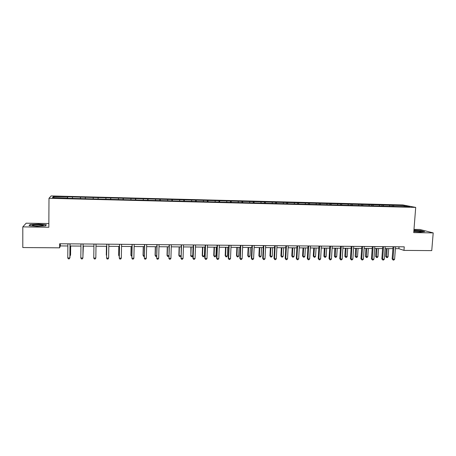 <?xml version="1.0" encoding="UTF-8"?>
<svg xmlns="http://www.w3.org/2000/svg" width="456" height="456" viewBox="0 0 456 456"><rect width="100%" height="100%" fill="white"/><g stroke="black" fill="none" stroke-linecap="round" stroke-linejoin="round"><path stroke-width="0.68" d="M48.855 223.56L26.163 223.195L22.806 226.877L22.8 247.545L59.628 247.825L60.312 245.921L67.87 245.983M402.904 204.961L51.14 195.937L48.991 198.297L415.707 207.4L402.904 204.961M415.707 207.4L413.734 232.611L433.2 232.896L419.862 229.482L413.985 229.391M66.969 198.257L399.718 206.574L409.665 206.608L404.438 205.605L404.027 206.465M66.958 198.012L52.474 197.647L53.301 196.678L67.642 196.815L67.625 198.274M404.438 205.605L67.642 196.815M395.403 248.657L398.88 248.685L403.97 250.401L404.244 246.833L59.656 243.755L59.628 247.825M72.493 197.169L72.447 198.149M80.421 197.368L80.381 198.594M85.357 197.494L85.335 198.474M93.218 197.693L93.201 198.913M98.108 197.819L98.097 199.033M105.9 198.018L105.9 198.993M110.745 198.138L110.751 199.352M118.469 198.337L118.48 199.306M123.274 198.457L123.297 199.665M130.923 198.651L130.952 199.62M135.683 198.776L135.728 199.973M143.264 198.964L143.309 199.927M147.983 199.084L148.046 200.281M155.502 199.278L155.559 200.235M160.176 199.397L160.255 200.589M167.626 199.585L167.7 200.537M172.26 199.705L172.357 200.891M179.647 199.893L179.732 200.839M184.241 200.007L184.355 201.187M191.56 200.195L191.662 201.142M196.114 200.309L196.245 201.489M203.37 200.497L203.484 201.438M207.885 200.611L208.033 201.78M215.078 200.794L215.209 201.729M219.558 200.908L219.718 202.076M226.689 201.09L226.826 202.019M231.124 201.199L231.306 202.361M238.197 201.381L238.345 202.31M242.592 201.489L242.791 202.652M249.603 201.672L249.768 202.595M253.963 201.78L254.18 202.937M260.917 201.957L261.094 202.88M265.238 202.065L265.466 203.216M272.129 202.242L272.323 203.165M276.421 202.35L276.661 203.496M283.25 202.527L283.455 203.444M287.502 202.635L287.759 203.775M294.28 202.806L294.49 203.718M298.498 202.914L298.765 204.049M305.212 203.085L305.44 203.992M309.396 203.188L309.675 204.288M316.059 203.359L316.293 204.265M320.203 203.467L320.477 204.499M326.809 203.632L327.06 204.533M330.925 203.735L331.198 204.715M337.474 203.906L337.731 204.801M341.555 204.009L341.823 204.938M348.053 204.174L348.321 205.069M352.095 204.277L352.368 205.171M358.541 204.442L358.821 205.331M362.554 204.539L362.839 205.434M368.944 204.704L369.235 205.593M372.922 204.807L373.219 205.69M379.267 204.966L379.563 205.85M383.211 205.069L383.513 205.952M389.498 205.228L389.812 206.106M393.414 205.325L393.727 206.209M433.2 232.896L431.746 250.612L403.97 250.401M22.806 226.877L48.832 227.259L48.991 198.297M70.059 246.001L80.963 246.086M83.083 246.109L93.93 246.194M95.999 246.211L106.744 246.297M108.83 246.314L119.438 246.405M121.541 246.422L132.012 246.508M134.144 246.525L144.478 246.605M146.627 246.628L156.835 246.707M159.001 246.724L169.079 246.81M171.268 246.827L181.214 246.907M183.42 246.924L193.241 247.004M195.464 247.027L205.16 247.101M207.406 247.123L216.982 247.198M219.239 247.22L228.695 247.294M230.975 247.312L240.306 247.391M242.603 247.408L251.82 247.483M254.135 247.505L263.232 247.579M265.563 247.597L274.546 247.671M276.895 247.688L285.769 247.762M288.129 247.779L296.89 247.853M299.267 247.87L307.92 247.944M310.314 247.961L318.858 248.03M321.263 248.053L329.699 248.121M332.122 248.138L340.455 248.206M342.889 248.229L351.12 248.298M353.565 248.315L361.693 248.383M364.156 248.4L372.187 248.469M374.661 248.486L382.59 248.554M385.075 248.571L392.907 248.634M53.301 196.678L54.196 197.693M67.511 197.043L67.448 198.269M399.023 246.781L398.88 248.685M60.329 243.76L60.312 245.921M392.223 205.092L392.143 206.169M382.054 204.829L381.98 205.912M371.805 204.573L371.731 205.656M361.471 204.305L361.397 205.399M351.057 204.043L350.983 205.137M340.552 203.775L340.478 204.869M329.962 203.501L329.893 204.607M319.28 203.228L319.217 204.339M308.512 202.954L308.45 204.071M297.654 202.681L297.591 203.798M286.704 202.401L286.647 203.541M275.663 202.116L275.601 203.342M264.531 201.831L264.463 203.148M253.297 201.546L253.234 202.909M241.971 201.261L241.914 202.629M230.548 200.965L230.491 202.344M219.028 200.674L218.971 202.054M207.406 200.378L207.355 201.763M195.681 200.076L195.635 201.472M183.859 199.779L183.814 201.176M171.929 199.471L171.889 200.879M159.896 199.164L159.856 200.577M147.755 198.856L147.721 200.275M135.506 198.542L135.478 199.967M123.148 198.229L123.12 199.66M110.683 197.91L110.66 199.346M93.235 197.465L93.212 198.913M98.103 197.59L98.08 199.033M80.495 197.14L80.478 198.594M413.82 231.545L420.443 232.047L424.667 231.614L420.688 230.588L413.934 230.08M29.076 225.629L36.964 226.319L45.64 225.88L46.347 224.774L38.6 224.107L30.01 224.517L29.076 225.629M420.603 231.694L420.643 231.209M30.01 224.99L30.01 224.517M29.446 225.657L30.256 224.7L38.6 224.107M393.049 246.73L392.143 258.922L392.964 259.236L393.898 246.736M394.611 259.242L393.802 260.062L393.14 260.062L392.964 259.236L394.611 259.242L395.546 246.753M393.14 260.062L392.143 258.922M386.283 248.583L385.708 256.483L386.494 256.779L388.107 256.785L388.712 248.6M387.093 248.588L386.677 257.594L385.708 256.483M388.107 256.785L387.321 257.594L386.677 257.594M413.831 231.369C417.81 231.825 420.278 231.865 421.241 231.5L421.213 231.431C420.022 230.947 417.582 230.65 413.894 230.542M413.917 230.246L420.552 230.736L424.137 231.671M419.252 231.751L413.831 231.329M37.312 226.011C41.393 225.999 43.377 225.76 43.263 225.281L38.27 224.717C33.322 224.762 31.521 225.07 32.86 225.64L37.312 226.011M41.456 225.868L34.12 225.834M38.578 224.301L46.079 224.945L45.48 225.885M382.726 246.639L381.843 258.883L382.641 259.196L383.547 246.645M384.3 259.202L383.496 260.028L382.829 260.023L382.641 259.196L384.3 259.202L385.212 246.662M382.829 260.023L381.843 258.883M372.318 246.548L371.458 258.837L372.227 259.15L373.116 246.553M373.903 259.162L373.105 259.988L372.432 259.988L372.227 259.15L373.903 259.162L374.792 246.565M372.432 259.988L371.458 258.837M376.166 248.497L375.607 256.432L376.371 256.728L377.995 256.739L378.583 248.52M376.952 248.509L376.565 257.543L375.607 256.432M377.995 256.739L377.215 257.549L376.565 257.543M365.974 248.417L365.421 256.38L366.162 256.682L367.804 256.688L368.38 248.434M366.732 248.423L366.367 257.498L365.421 256.38M367.804 256.688L367.029 257.503L366.367 257.498M361.825 246.451L360.987 258.797L361.733 259.111L362.594 246.457M363.421 259.116L362.628 259.954L361.95 259.948L361.733 259.111L363.421 259.116L364.287 246.474M361.95 259.948L360.987 258.797M351.245 246.36L350.43 258.751L351.148 259.071L351.992 246.365M352.853 259.076L352.06 259.914L351.382 259.909L351.148 259.071L352.853 259.076L353.696 246.377M351.382 259.909L350.43 258.751M340.581 246.263L339.783 258.712L340.478 259.031L341.293 246.268M342.194 259.036L341.407 259.874L340.723 259.874L340.478 259.031L342.194 259.036L343.015 246.286M340.723 259.874L339.783 258.712M355.691 248.332L355.161 256.329L355.874 256.631L357.527 256.637L358.085 248.355M356.427 248.338L356.096 257.452L355.161 256.329M357.527 256.637L356.757 257.452L356.096 257.452M345.334 248.246L344.81 256.272L345.5 256.58L347.17 256.585L347.711 248.269M346.041 248.252L345.733 257.406L344.81 256.272M347.17 256.585L346.4 257.406L345.733 257.406M334.886 248.161L334.379 256.221L335.04 256.529L336.722 256.534L337.252 248.184M335.57 248.167L335.291 257.355L334.379 256.221M336.722 256.534L335.964 257.361L335.291 257.355M324.353 248.075L323.863 256.169L324.501 256.477L326.194 256.483L326.707 248.098M325.008 248.081L324.757 257.309L323.863 256.169M326.194 256.483L325.436 257.309L324.757 257.309M313.734 247.99L313.261 256.118L313.865 256.426L315.575 256.432L316.076 248.007M314.361 247.996L313.865 256.426L314.144 257.258L313.261 256.118M315.575 256.432L314.828 257.264L314.144 257.258M303.029 247.904L302.567 256.061L303.149 256.369L304.87 256.38L305.355 247.921M303.628 247.904L303.149 256.369L303.44 257.212L302.567 256.061M304.87 256.38L304.129 257.212L303.44 257.212M292.233 247.813L291.789 256.01L292.342 256.318L294.08 256.323L294.542 247.83M292.803 247.819L292.342 256.318L292.644 257.161L291.789 256.01M294.08 256.323L293.339 257.161L292.644 257.161M281.346 247.728L280.919 255.953L281.443 256.266L283.193 256.272L283.643 247.745M281.888 247.728L281.443 256.266L281.762 257.11L280.919 255.953M283.193 256.272L282.464 257.116L281.762 257.11M270.368 247.636L269.958 255.896L270.454 256.209L272.221 256.221L272.648 247.654M270.881 247.642L270.454 256.209L270.79 257.059L269.958 255.896M272.221 256.221L271.491 257.064L270.79 257.059M259.299 247.545L258.905 255.844L259.373 256.158L261.151 256.164L261.567 247.562M259.783 247.551L259.373 256.158L259.72 257.007L258.905 255.844M261.151 256.164L260.433 257.013L259.72 257.007M248.138 247.454L247.762 255.787L248.195 256.101L249.991 256.107L250.39 247.471M248.588 247.46L248.195 256.101L248.56 256.956L247.762 255.787M249.991 256.107L249.278 256.962L248.56 256.956M236.881 247.363L236.521 255.73L236.926 256.044L238.739 256.055L239.115 247.38M237.297 247.363L236.926 256.044L237.302 256.905L236.521 255.73M238.739 256.055L238.032 256.91L237.302 256.905M225.526 247.272L225.184 255.673L225.56 255.987L227.384 255.998L227.743 247.289M225.914 247.272L225.56 255.987L225.954 256.853L225.184 255.673M227.384 255.998L226.683 256.859L225.954 256.853M214.075 247.175L213.75 255.616L214.092 255.936L215.939 255.941L216.281 247.192M214.434 247.18L214.092 255.936L214.508 256.802L213.75 255.616M215.939 255.941L215.243 256.808L214.508 256.802M202.527 247.084L202.219 255.559L202.532 255.879L204.391 255.884L204.715 247.101M202.852 247.084L202.532 255.879L202.96 256.751L202.219 255.559M204.391 255.884L203.707 256.751L202.96 256.751M190.882 246.987L190.87 255.822L192.745 255.827L193.048 247.004M191.167 246.987L190.87 255.822L191.315 256.694L190.591 255.497M192.745 255.827L192.067 256.7L191.315 256.694M179.128 246.89L178.86 255.44L180.929 255.77M179.385 246.89L179.105 255.759L179.567 256.642L178.86 255.44M180.924 255.862L180.325 256.642L179.567 256.642M167.278 246.793L167.027 255.383L168.811 255.713M167.5 246.793L167.238 255.702L167.722 256.585L167.027 255.383M168.8 256.169L167.722 256.585M155.325 246.696L155.091 255.32L156.59 255.651M155.507 246.696L155.268 255.645L155.77 256.534L156.568 256.494M329.819 246.166L329.05 258.666L329.716 258.985L330.509 246.172M331.444 258.991L330.668 259.834L329.979 259.834L329.716 258.985L331.444 258.991L332.242 246.189M329.979 259.834L329.05 258.666M318.972 246.069L318.225 258.62L318.864 258.945L319.627 246.075M320.608 258.951L319.838 259.795L319.137 259.795L318.864 258.945L320.608 258.951L321.377 246.092M319.137 259.795L318.225 258.62M308.034 245.972L307.31 258.575L307.92 258.9L308.661 245.978M309.681 258.905L308.911 259.76L308.21 259.755L307.92 258.9L309.681 258.905L310.428 245.995M308.21 259.755L307.31 258.575M296.998 245.875L296.303 258.535L296.879 258.854L297.597 245.881M298.657 258.865L297.893 259.72L297.187 259.715L296.879 258.854L298.657 258.865L299.375 245.892M297.187 259.715L296.303 258.535M285.872 245.773L285.2 258.489L285.747 258.814L286.442 245.778M287.536 258.82L286.784 259.675L286.072 259.675L285.747 258.814L287.536 258.82L288.232 245.795M286.072 259.675L285.2 258.489M274.649 245.676L274.005 258.444L274.523 258.769L275.185 245.676M276.325 258.774L275.578 259.635L274.86 259.635L274.523 258.769L276.325 258.774L276.997 245.693M274.86 259.635L274.005 258.444M263.329 245.573L262.707 258.398L263.197 258.723L263.836 245.579M265.016 258.729L264.275 259.595L263.551 259.595L263.197 258.723L265.016 258.729L265.66 245.596M263.551 259.595L262.707 258.398M251.911 245.47L251.319 258.347L251.775 258.677L252.385 245.476M253.61 258.683L252.88 259.555L252.145 259.549L251.775 258.677L253.61 258.683L254.226 245.493M252.145 259.549L251.319 258.347M240.397 245.368L239.827 258.301L240.255 258.632L240.836 245.374M242.107 258.637L241.378 259.515L240.637 259.51L240.255 258.632L242.107 258.637L242.695 245.391M240.637 259.51L239.827 258.301M228.781 245.265L228.239 258.256L228.633 258.586L229.186 245.265M230.502 258.592L229.778 259.47L229.032 259.47L228.633 258.586L230.502 258.592L231.061 245.282M229.032 259.47L228.239 258.256M217.062 245.157L216.549 258.21L216.908 258.541L217.432 245.163M218.794 258.546L218.082 259.43L217.33 259.424L216.908 258.541L218.794 258.546L219.325 245.18M217.33 259.424L216.549 258.21M205.24 245.054L204.755 258.159L205.08 258.495L205.576 245.054M206.984 258.501L206.277 259.384L205.519 259.384L205.08 258.495L206.984 258.501L207.48 245.071M205.519 259.384L204.755 258.159M193.31 244.946L192.859 258.113L193.15 258.449L193.612 244.952M195.071 258.455L194.37 259.344L193.6 259.339L193.15 258.449L195.071 258.455L195.538 244.969M193.6 259.339L192.859 258.113M181.277 244.838L181.112 258.398L181.545 244.843M183.05 258.409L182.354 259.299L181.585 259.299L181.112 258.398L183.05 258.409L183.489 244.861M181.585 259.299L180.855 258.062M169.136 244.73L168.965 258.352L169.37 244.735M170.92 258.358L170.236 259.259L169.455 259.253L168.965 258.352L170.92 258.358L171.331 244.752M169.455 259.253L168.748 258.016M156.887 244.621L156.71 258.301L157.086 244.627M158.682 258.313L158.01 259.213L157.223 259.207L156.71 258.301L158.682 258.313L159.058 244.644M144.529 244.513L144.347 258.256L144.689 244.513M146.336 258.261L145.669 259.168L144.877 259.162L144.347 258.256L146.336 258.261L146.684 244.53M132.058 244.399L131.869 258.204L132.177 244.405M133.882 258.216L133.22 259.122L132.417 259.122L131.869 258.204L133.882 258.216L134.189 244.422M143.264 246.599L143.053 255.263L144.256 255.588M143.412 246.599L143.195 255.582L143.708 256.477L144.238 256.477M131.1 246.496L130.906 255.2L131.812 255.531M131.208 246.496L131.014 255.525L131.795 256.42M119.478 244.291L119.284 258.153L119.557 244.291M121.307 258.164L120.658 259.076L119.848 259.076L119.284 258.153L121.307 258.164L121.587 244.308M118.828 246.4L118.657 255.138L119.255 255.468M118.902 246.4L118.725 255.463L119.238 256.306M106.778 244.177L106.579 258.107L106.818 244.177M108.625 258.113L107.981 259.031L107.166 259.031L106.579 258.107L108.625 258.113L108.864 244.194M106.442 246.297L106.294 255.075L106.584 255.406M106.482 246.297L106.579 255.81M96.028 244.08L95.823 258.062L93.759 258.056L93.959 244.063M95.823 258.062L95.19 258.985L94.364 258.979L93.759 258.056M83.072 243.966L82.901 258.01L80.82 258.005L80.986 243.943M83.112 243.966L82.901 258.01L82.279 258.94L81.447 258.934L80.82 258.005M82.969 255.292L83.368 246.109M82.963 255.673L83.334 246.109M69.996 243.846L69.859 257.959L67.762 257.953L67.893 243.829M70.076 243.846L69.945 257.611L69.249 258.888L68.406 258.888L67.762 257.953M69.967 255.223L70.583 254.898L70.669 246.006M69.956 256.055L70.503 255.229L70.594 246.006M420.671 231.688L421.213 231.431M42.454 225.737L43.263 225.281"/></g></svg>
